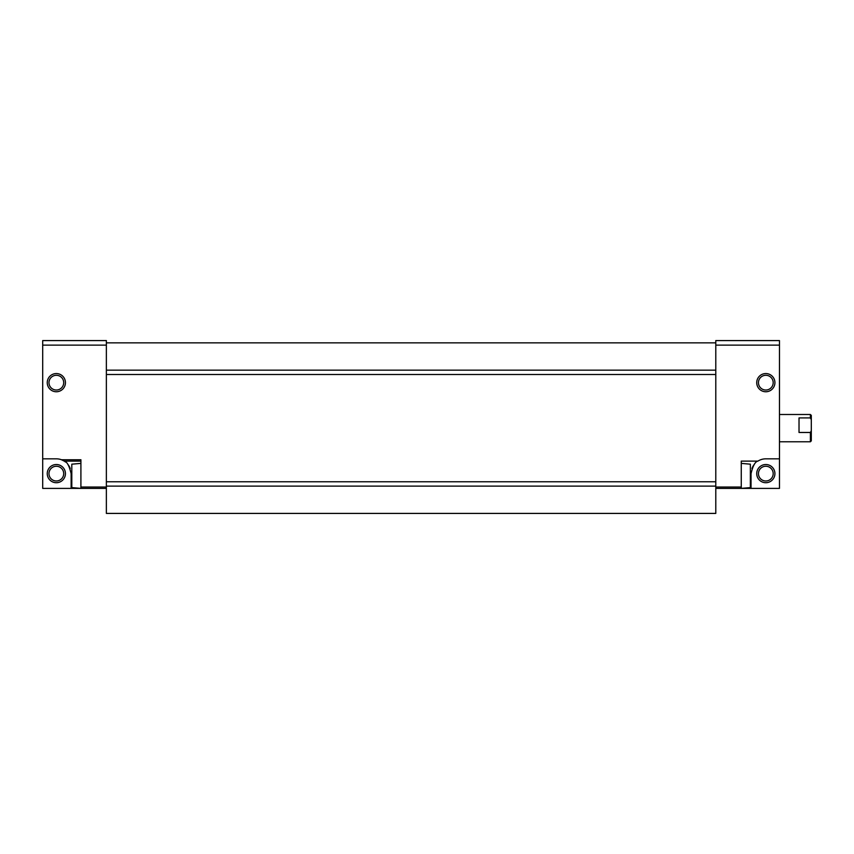 <?xml version="1.0" encoding="UTF-8"?>
<svg xmlns="http://www.w3.org/2000/svg" width="854" height="854" viewBox="0 0 854 854"><rect width="100%" height="100%" fill="white"/><g stroke="black" fill="none" stroke-linecap="round" stroke-linejoin="round"><path stroke-width="1.28" d="M42.7 345.133L106.366 345.133L106.366 340.586L42.7 340.586L42.7 488.392L71.128 488.392L71.128 487.036L71.811 487.036M63.836 460.872A14.785 14.785 0 0 0 61.445 459.74L64.221 461.107C66.954 461.576 69.249 465.74 71.128 473.618L71.128 487.036M756.729 382.656A9.095 9.095 0 0 0 770.372 390.534A9.095 9.095 0 0 0 770.372 374.778A9.095 9.095 0 0 0 756.729 382.656M715.791 488.392L715.791 340.586L779.467 340.586L779.467 458.833L765.824 458.833A14.785 14.785 0 0 0 757.946 461.107L741.261 461.107L741.261 488.392L715.791 488.392L715.791 513.414L106.366 513.414L106.366 488.392L80.906 488.392L80.906 459.74L61.445 459.74A14.785 14.785 0 0 0 56.343 458.833L42.7 458.833M754.125 464.587A14.785 14.785 0 0 0 751.958 468.483M757.946 461.107C755.214 461.576 752.908 465.74 751.04 473.618L751.04 488.392L741.261 488.392L779.467 488.392L779.467 458.833M48.977 473.618A7.376 7.376 0 0 0 60.026 480.001A7.376 7.376 0 0 0 60.026 467.234A7.376 7.376 0 0 0 48.977 473.618M758.448 473.618A7.376 7.376 0 0 0 769.507 480.001A7.376 7.376 0 0 0 769.507 467.234A7.376 7.376 0 0 0 758.448 473.618M106.366 345.133L106.366 488.392M47.248 382.656A9.095 9.095 0 0 0 60.89 390.534A9.095 9.095 0 0 0 60.89 374.778A9.095 9.095 0 0 0 47.248 382.656M71.128 488.392L80.906 488.392L71.128 488.392L80.906 488.392L71.811 487.602L71.811 464.181L80.906 463.38M106.366 486.118L715.791 486.118M106.366 481.763L715.791 481.763M106.366 374.511L715.791 374.511M106.366 370.156L715.791 370.156M106.366 342.86L715.791 342.86M756.729 473.618A9.095 9.095 0 0 0 770.372 481.496A9.095 9.095 0 0 0 770.372 465.74A9.095 9.095 0 0 0 756.729 473.618M70.209 468.483A14.785 14.785 0 0 0 68.042 464.587M65.577 462.067A14.785 14.785 0 0 0 64.157 461.064M47.248 473.618A9.095 9.095 0 0 0 60.89 481.496A9.095 9.095 0 0 0 60.89 465.74A9.095 9.095 0 0 0 47.248 473.618M758.448 382.656A7.376 7.376 0 0 0 769.507 389.04A7.376 7.376 0 0 0 769.507 376.272A7.376 7.376 0 0 0 758.448 382.656M48.977 382.656A7.376 7.376 0 0 0 60.026 389.04A7.376 7.376 0 0 0 60.026 376.272A7.376 7.376 0 0 0 48.977 382.656M64.221 461.107L80.906 461.107M741.261 488.392L750.356 487.602L750.356 464.181L741.261 463.38M811.3 430.736L810.393 432.476L810.393 441.785L811.3 440.867L811.3 415.407L810.393 414.489L779.467 414.489M811.3 419.656L810.393 417.905L810.393 414.489M810.393 432.476L799.024 432.476L799.024 417.905L810.393 417.905M715.791 345.133L779.467 345.133M715.791 487.036L741.261 487.036M80.906 487.036L106.366 487.036M751.04 487.036L750.356 487.036M751.04 475.891L750.356 475.891M71.128 475.891L71.811 475.891M810.393 441.785L779.467 441.785"/></g></svg>
